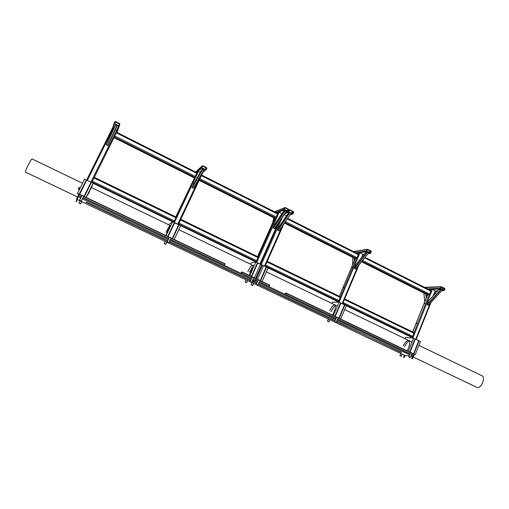 <?xml version="1.0" encoding="UTF-8"?>
<svg xmlns="http://www.w3.org/2000/svg" width="509" height="509" viewBox="0 0 509 509"><rect width="100%" height="100%" fill="white"/><g stroke="black" fill="none" stroke-linecap="round" stroke-linejoin="round"><path stroke-width="0.76" d="M340.865 303.046L344.536 304.821L340.865 303.046L335.202 316.452M344.58 305.324L339.109 318.316L344.631 305.247M343.416 287.75L343.772 287.337L343.416 287.75M351.974 267.524L352.336 267.104L351.974 267.524M357.744 252.839L359.068 252.54L362.923 254.296L363.318 254.64L362.675 256.059M370.488 252.967L370.985 251.376L367.434 249.633L366.849 251.306L370.208 253.005M367.683 249.334L371.112 251.071L371.347 251.745L370.507 253.367L366.722 251.611L366.486 250.937L367.059 249.575L367.683 249.334M356.096 264.381L354.429 268.167L354.506 268.587L355.797 268.943L368.554 252.928L355.492 269.076M368.452 252.808L367.104 252.216L365.519 252.502M329.794 310.834C331.728 306.781 333.433 304.802 334.916 304.891C335.825 305.699 335.628 307.735 334.343 311.005L332.6 315.205M331.219 311.514C332.498 308.613 333.904 306.666 335.437 305.686M334.877 316.299L340.54 302.893L339.096 302.193L332.492 302.155L331.938 303.453M333.427 315.605L339.096 302.193M339.223 318.373L344.86 304.98L346.292 305.674L340.667 319.06M266.328 267.499L266.245 266.964L262.37 265.094L266.245 266.964L266.328 267.499L260.462 280.726M261.982 265.113L262.37 265.094L256.301 278.735M284.187 214.588L286.529 215.765M292.777 213.627L293.311 212.011L289.513 210.198L288.934 211.871L292.56 213.71M289.831 209.867L293.445 211.699L293.693 212.393L292.942 213.958L288.8 212.183L288.552 211.489L289.169 210.102L289.831 209.867M279.441 226.161L277.717 229.96L277.799 230.392L279.187 230.736L290.893 213.653L278.837 230.908M290.76 213.506L289.379 212.896L288.164 213.379M257.484 279.301L263.547 265.66L262.027 264.928L255.957 278.576L262.027 264.928L260.506 264.19L254.424 277.844M260.538 280.764L266.589 267.13L268.103 267.861L262.059 281.49M415.293 339.045L418.78 340.725L415.293 339.045L410.019 352.215M418.786 341.195L413.683 353.965M416.629 323.578L417.024 323.19L416.629 323.578M424.621 303.695L425.021 303.3L424.621 303.695M429.876 289.214L432.415 289.347L435.469 291.072M444.179 290.27L444.637 288.711L441.303 287.044L440.73 288.698L443.842 290.276M441.507 286.758L444.758 288.412L444.987 289.061L444.115 290.69L440.609 288.997L440.38 288.349L440.921 287L441.507 286.758M428.858 300.679L427.242 304.427L428.521 305.203L442.213 290.181L428.254 305.311M442.124 290.079L440.807 289.5L438.898 289.602M403.255 346.018C405.119 342.067 406.977 340.228 408.816 340.508C410.031 341.45 410.05 343.537 408.873 346.763L407.257 350.892M404.604 346.667C405.978 343.524 407.582 341.66 409.401 341.068M409.707 352.063L414.988 338.892L413.62 338.231L405.476 337.365L404.96 338.65M408.333 351.407L413.62 338.231M414.262 354.62L415.166 354.76L420.453 341.533L418.894 340.852M414.313 354.353L415.166 354.76M413.823 354.035L419.085 340.877M410.655 336.843L412.169 337.034L412.824 336.322L414.014 332.568L344.676 298.904M342.761 303.396L344.657 298.891L414.014 332.568L429.132 294.902M344.491 299.292L342.926 302.995M355.212 258.61L356.523 258.489L357.146 257.7L358.47 254.036L287.649 218.386M365.023 257.363L430.926 290.531L429.755 294.164L429.093 294.902L427.49 294.864M337.174 301.309L338.402 301.347L339.013 300.59L340.368 296.804L267.276 261.314M265.208 265.902L267.257 261.295L340.368 296.804L356.554 258.483M267.079 261.69L265.386 265.501M285.46 294.533L286.312 293.273L285.485 293.299L285.015 294.323M284.976 294.304L285.549 293.146L286.389 293.12L285.734 294.66M414.332 354.245L412.532 358.813L411.787 358.686L412.525 358.813L414.351 354.258L412.036 353.176L414.065 354.149L413.493 355.651M269.127 286.739L269.795 285.186L259.991 280.504L269.789 285.186M253.278 278.887L255.403 280.185L256.072 278.633L258.426 279.759L256.072 278.633M76.261 201.793L76.045 201.462L76.261 201.793L77.368 199.56L404.343 355.193L409.198 355.963M257.319 282.247L255.015 281.146L252.699 281.369L256.829 283.341M252.757 280.071L255.015 281.146L255.435 280.198L257.739 281.299M411.437 354.671L413.556 355.676L413.187 356.593L411.075 355.581M410.82 356.217L413.187 356.593L412.322 358.718M401.493 352.279L336.481 321.643M334.979 320.924L258.267 284.385M256.701 283.634L252.133 281.458M336.608 321.357L401.378 352.559M258.4 284.086L335.1 320.638M409.993 353.978L337.448 319.353M335.946 318.634L259.304 282.05M409.63 354.894L337.06 320.282M335.552 319.563L258.884 282.991M403.522 357.273L404.388 357.477L403.522 357.273L404.356 355.199L403.522 357.273M401.219 356.217L399.921 355.594L401.219 356.217M327.497 321.192L328.954 321.853L327.497 321.192M251.09 284.894L252.598 285.581L251.058 284.875L252.063 282.711M411.635 358.603L412.481 356.478L411.628 358.603M412.036 353.112L410.209 357.674L408.778 357.019L410.229 357.687L412.055 353.125L410.731 352.483L408.772 357.019M410.229 357.687L412.055 353.125M334.75 321.752L336.156 322.42L334.642 321.726L336.71 317.101L338.11 317.775L336.131 322.407M336.602 317.082L334.642 321.726L336.71 317.101M256.434 284.461L257.917 285.174L256.339 284.448L258.534 279.734L260.016 280.446L257.917 285.174L260.016 280.446M258.445 279.721L256.339 284.448L258.534 279.734M417.157 349.778L416.553 351.293M168.097 236.577L174.651 222.668L174.154 222.764L178.754 224.654L178.913 225.175M172.557 238.708L178.888 225.226L178.754 224.654L174.651 222.668M178.888 225.226L177.826 227.065M180.135 207.85L180.421 207.367L180.135 207.85M190.016 186.898L190.302 186.396L190.016 186.898M200.266 172.258L197.67 171.139L196.652 172.532M178.398 224.482L202.353 173.505L202.13 173.225M201.761 167.556L202.665 166.068L206.59 168.237L205.687 169.739L201.761 167.556M206.648 167.696L202.811 165.749L202.111 165.979L201.418 167.455L201.698 168.11L205.541 170.057L206.24 169.828L206.921 168.371L206.648 167.696M192.154 187.751L193.643 188.088L204.109 169.764L202.512 168.956L201.749 169.65L193.821 183.577L192.154 187.751L202.817 169.02M172.589 238.727L179.117 224.832L180.727 225.608L174.205 239.497M165.998 232.365C168.072 228.102 169.414 225.786 170.031 225.423L165.87 235.514M167.735 236.405L174.288 222.497L172.672 221.714L169.815 223.661L169.179 225.016M166.112 235.629L172.672 221.714M251.701 276.54L257.802 262.879L257.363 262.93L261.69 264.763L261.772 265.297M261.798 265.259L261.69 264.763L257.802 262.879M261.779 247.807L262.103 247.355L261.779 247.807M270.985 227.211L271.316 226.747L270.985 227.211M282.031 213.5L278.359 211.839L277.367 212.291M284.315 209.345L285.155 207.876L288.87 209.95L288.03 211.413L284.315 209.345M288.921 209.409L285.294 207.57L284.747 207.64L284.009 209.193L284.257 209.886L287.89 211.725L288.552 211.489L289.169 210.102L288.921 209.409M274.981 223.941L273.25 227.733L273.333 228.172L274.726 228.516L286.37 211.369L284.849 210.611L283.659 211.101M247.902 271.602C249.9 267.441 251.433 265.297 252.496 265.17C253.037 265.806 252.591 267.785 251.166 271.106L249.276 275.382M249.404 272.321L252.649 266.805M251.357 276.374L257.459 262.714L255.932 261.976L251.141 262.905L250.549 264.228M249.824 275.643L255.932 261.976M86.695 180.135L86.11 180.377L86.695 180.135L91.041 182.235L91.257 182.756L91.041 182.235L86.695 180.135L79.646 194.298M98.867 168.085L99.109 167.563L98.867 168.085M109.435 146.783L109.683 146.248L109.435 146.783M117.089 131.443L117.369 130.648L115.486 129.496M113.711 128.599L112.419 128.147L86.568 180.097L112.419 128.147M114.43 123.35L115.397 121.836L119.551 124.139L118.584 125.653L114.417 123.401M119.615 123.572L115.556 121.517L114.811 121.74L114.048 123.483L118.425 125.977L119.17 125.748L119.889 124.311L119.615 123.572M106.375 145.04L107.953 145.409L116.79 126.703L117.115 125.755L115.428 124.89L106.375 145.04L115.702 124.947M115.422 124.902L106.266 144.632M87.822 194.915L91.289 187.477L86.18 197.422M84.405 196.576L91.423 182.426L93.128 183.246L91.537 187.592M86.11 197.39L93.128 183.246M77.451 193.674L84.602 179.123L86.25 180.199M79.239 194.107L81.974 195.411L79.239 194.107L86.307 179.951M78.933 194.056L77.502 193.369M173.346 222.039L174.313 220.855L194.769 177.297L176.057 216.999L94.241 177.266L176.038 217.006M91.715 182.566L114.27 136.902M274.656 218.215L275.636 217.897L276.202 217.057L277.704 213.354L201.647 175.071M199.445 179.671L201.615 175.051M201.443 175.44L199.63 179.283M197.67 171.139L196.926 172.691L116.593 132.206L114.003 137.665L194.133 177.826M117.369 130.648L116.599 132.206L196.951 172.678L175.758 216.853M255.238 261.69L256.129 261.55L256.689 260.729L258.228 256.911L180.835 219.334M178.595 224.036L180.829 219.322L258.228 256.911L275.655 217.89M180.638 219.716L178.78 223.648M78.984 193.954L76.541 198.866L76.757 199.204L76.541 198.866L78.984 193.954L78.437 195.71M225.131 263.84L171.069 238.002L225.137 263.84L224.444 265.405M240.999 273.308L241.482 272.277L242.157 272.175L241.342 273.473M241.552 273.575L242.233 272.016L241.552 272.118L240.967 273.295M257.847 281.063L255.537 279.963L256.078 278.633M253.177 279.123L255.435 280.198L255.015 281.146L252.267 281.165M78.481 195.602L77.941 196.69L80.689 197.995M77.368 199.566L77.941 196.69L76.795 198.987M86.218 202.041L86.066 202.347L167.569 241.171M169.211 241.953L250.562 280.714M167.709 240.872L86.161 202.016L86.066 202.347M250.695 280.414L169.351 241.654M82.407 198.822L168.237 239.758M169.872 240.541L251.185 279.32M78.431 195.704L81.173 197.015M82.897 197.836L168.708 238.797M170.33 239.574L251.605 278.372M76.045 201.462L77.616 198.306L76.045 201.462M78.971 203.123L80.6 203.893L78.971 203.123M165.718 244.333L164.178 243.595L165.718 244.333M246.528 282.724L245.071 282.031L246.528 282.724M76.757 199.204L77.896 196.919M79.601 200.279L81.275 201.106L79.557 200.266L82.044 195.367L83.673 196.15L81.275 201.106M82 195.354L79.557 200.266L82.044 195.367M168.829 242.761L171.094 237.945L169.522 237.181L167.181 242.004L168.829 242.761L167.181 242.004M253.889 277.52L251.783 282.253L253.889 277.52L252.311 276.788L250.199 281.528L251.688 282.24L250.199 281.528L252.311 276.788M79.442 189.469L78.997 188.839L79.391 188.044L80.18 187.993L79.029 187.446L78.214 189.074L79.347 189.666M78.214 189.074L79.366 189.622M79.652 189.049L79.977 188.4M80.015 188.33L79.499 188.572L79.62 189.113M79.932 188.489L79.531 188.744M80.123 188.107C79.2 188.203 78.997 188.61 79.512 189.335M78.997 188.839L79.417 189.526M77.495 196.938L25.52 172.157C24.387 172.048 31.38 158.21 32.08 158.942L82.541 183.259M413.244 357.032L476.901 387.381C480.782 389.601 485.936 377.341 482.22 375.884L418.913 345.376M338.892 318.22L344.536 304.821M362.923 254.296L361.606 257.408M357.808 266.423L342.105 303.65M359.978 252.814L339.109 302.2M358.87 265.081L342.525 303.854M357.782 252.744L357.452 253.527M355.276 258.661L339.35 296.308M268.084 267.912L337.206 301.334L336.863 302.181M359.068 252.54L358.444 254.023M338.434 301.341L338.078 302.187M368.281 252.031L371.061 251.599M367.924 251.853L370.985 251.376M363.114 254.405L364.107 254.258M367.956 253.679L370.151 253.348M356.771 253.183L357.617 253.049M359.755 252.712L366.722 251.611M355.734 252.661L366.486 250.937M353.895 251.732L367.059 249.575M365.557 252.458L355.95 264.572M367.104 252.216L354.429 268.167M367.453 252.305L354.506 268.587M354.538 260.328L354.569 258.311M354.181 261.162L354.232 258.146M352.686 264.705L352.82 257.433M260.194 280.599L266.245 266.964M282.024 226.594L264.47 266.105M282.387 217.235L261.308 264.578M283.825 223.973L264.992 266.36L283.863 223.909M291.243 213.042L293.388 212.24M290.951 212.896L293.311 212.011M290.047 214.887L292.421 214.015M284.773 213.716L288.8 212.183M288.189 213.347L279.346 226.301M289.379 212.896L277.717 229.96M289.71 212.972L277.799 230.392M413.518 353.889L418.78 340.725M435.208 290.76L433.146 295.914M430.124 303.44L415.77 339.274M432.415 289.347L412.818 338.148M429.92 289.106L429.615 289.869M427.579 294.921L412.697 331.932M410.744 336.888L346.279 305.712L410.699 336.875L410.305 337.881M431.479 289.061L430.894 290.518M412.201 337.034L411.8 338.04M441.367 289.023L444.713 288.927M440.959 288.819L444.637 288.711M435.386 290.862L437.778 290.798M441.736 290.703L443.867 290.645M428.591 289.36L429.768 289.322M432.192 289.252L440.609 288.997M427.395 288.756L440.38 288.349M425.021 287.56L440.921 287M438.943 289.557L428.661 300.895M440.807 289.5L427.242 304.427M441.176 289.602L427.318 304.84M426.459 297.549L426.122 294.196M426.186 298.236L425.759 294.017M427.159 295.805L427.045 294.66M427.185 295.742L427.076 294.679M424.78 301.729L423.94 293.101M342.735 303.447L412.169 337.034M343.295 302.658L412.824 336.322M344.574 299.623L414.021 333.338M284.416 223.107L355.307 258.661M284.824 222.509L356.523 258.489M285.396 221.669L357.146 257.7M287.286 218.921L358.406 254.729M430.932 291.237L364.629 257.859M429.755 294.164L362.58 260.43M429.093 294.902L361.956 261.212M427.617 294.927L361.511 261.772M268.084 267.899L337.244 301.341M265.195 265.933L338.402 301.347M265.73 265.113L339.013 300.59M267.104 262.02L340.298 297.549M286.141 293.718L285.428 293.381M286.179 293.629L285.485 293.299M410.591 352.489L338.091 317.832L410.591 352.489M286.389 293.12L336.589 317.113L286.395 293.127M414.071 354.385L411.953 353.38M410.515 352.686L338.001 318.036M336.5 317.317L286.351 293.349M413.645 355.454L411.533 354.442M410.089 353.755L337.55 319.118M336.042 318.399L285.873 294.444M259.412 281.808L269.267 286.516M253.775 277.78L258.337 279.963M259.895 280.707L269.751 285.415M405.018 355.301L404.184 357.382M405.069 355.307L404.235 357.401M405.221 355.333L404.369 357.464L405.24 355.339M400.768 353.494L399.921 355.594L400.768 353.494M400.831 353.52L399.991 355.606M400.876 353.545L400.042 355.626M402.155 354.156L401.321 356.23M402.174 354.162L401.34 356.243L402.18 354.162M328.948 321.853L329.819 319.728M327.58 321.198L328.477 319.086M327.535 321.179L328.426 319.06M327.478 321.173L328.381 319.041L327.472 321.179M252.598 285.574L253.552 283.424L252.598 285.574M252.566 285.562L253.527 283.411M251.147 284.887L252.108 282.737M251.064 284.875L252.031 282.699L251.058 284.875M412.373 358.737L414.192 354.175M408.899 357.051L410.731 352.483M408.848 357.032L410.68 352.463M408.778 357.019L410.604 352.457M338.11 317.775L336.156 322.42L338.11 317.775M336.659 317.088L334.699 321.733M259.984 280.427L257.885 285.155M258.483 279.715L256.383 284.448M172.227 238.549L178.754 224.654M174.345 222.656L198.51 171.374M177.749 224.17L199.674 177.533M173.614 222.172L173.83 221.714L173.614 222.172M196.945 172.678L197.664 171.145M202.665 166.068L202.315 166.392M206.501 168.008L204.962 169.376M206.584 168.25L205.184 169.484L206.59 168.237M202.111 165.979L195.615 172.01M201.443 167.397L196.15 172.277M201.698 168.11L197.11 172.316M205.541 170.057L202.334 172.875M192.071 187.299L202.512 168.956L192.065 187.312M193.255 188.298L203.937 169.586M255.613 278.41L261.69 264.763M256.778 262.383L279.237 212.094M259.946 263.916L277.64 224.221M255.951 261.989L256.154 261.537M277.685 213.347L278.359 211.839M255.079 262.141L255.27 261.709L255.06 262.141M257.56 256.587L274.701 218.253M277.373 212.234L277.03 213.017L277.392 212.228M279.543 221.421L260.487 264.184L279.505 221.479M288.788 209.714L286.465 210.624M288.87 209.95L286.758 210.771M284.633 207.799L274.707 211.846M284.009 209.193L275.91 212.45M284.257 209.886L279.002 211.986M277.157 212.717L276.756 212.877M287.89 211.725L285.504 212.641M274.885 224.075L283.685 211.07L274.905 224.043M273.25 227.733L284.849 210.611M274.376 228.687L286.236 211.216M273.333 228.172L285.18 210.681M274.567 218.189L274.485 218.705M273.638 217.725L272.875 222.299M84.017 196.391L91.041 182.235M87.306 180.434L113.221 128.351M90.85 182.146L116.688 130.1M94.33 177.31L114.003 137.659L194.158 177.845M116.688 132.251L117.095 131.43M91.633 182.521L91.862 182.063M115.149 121.912L114.589 123.636M115.397 121.836L114.786 123.732M119.462 123.897L118.941 125.36M114.36 123.916L112.966 128.236M118.425 125.977L116.93 130.24M119.17 125.748L116.841 132.334M119.889 124.311L117.006 132.416M107.953 145.409L117.115 125.755M107.539 145.619L116.885 125.545M78.8 194.323L77.444 193.674L78.8 194.33M172.621 221.746L93.109 183.297L172.634 221.739M91.855 182.076L173.817 221.727M92.294 181.14L174.313 220.855M93.879 177.94L175.796 217.699M274.682 218.246L199.134 180.358L274.72 218.246M199.452 179.671L275.636 217.897M199.961 178.767L276.202 217.057M201.411 175.688L277.558 214.022M196.716 173.327L116.268 132.824M195.259 176.407L114.71 135.96M194.75 177.31L114.258 136.921M255.263 261.709L180.701 225.652L255.289 261.709M178.602 224.043L256.129 261.55M179.098 223.171L256.689 260.729M180.58 220.022L258.069 257.637M83.692 196.232L169.491 237.245L83.692 196.239M225.08 264.069L170.967 238.212M169.332 237.429L83.584 196.449M81.866 195.628L79.124 194.317M224.577 265.176L170.439 239.332M168.803 238.549L83.018 197.594M81.294 196.773L78.551 195.462M241.686 273.346L251.713 278.137M242.182 272.245L252.203 277.03M242.239 272.022L252.299 276.826L242.233 272.016M241.425 272.36L241.972 272.62M241.482 272.277L242.017 272.531M76.299 201.583L77.413 199.35M76.255 201.558L77.444 199.165M76.089 201.475L77.584 198.472M80.6 203.893L81.72 201.64L80.607 203.867M80.568 203.842L81.675 201.615M78.978 203.091L80.085 200.858M78.933 203.078L80.047 200.839L78.933 203.072M165.24 241.387L164.178 243.595M165.279 241.412L164.248 243.601M166.78 242.125L165.749 244.314M166.818 242.144L165.788 244.333M246.044 279.848L245.071 282.031L246.044 279.848M246.076 279.867L245.115 282.024M246.121 279.886L245.16 282.043M247.546 280.567L246.585 282.718M247.578 280.58L246.611 282.737L247.578 280.58M79.029 193.967L76.585 198.879M79.2 194.05L76.757 198.962M83.673 196.15L81.236 201.055M83.718 196.175L81.281 201.08M167.251 242.004L169.522 237.181M168.797 242.742L171.062 237.919M167.207 241.991L169.472 237.169L167.207 241.991M250.288 281.541L252.4 276.801M251.751 282.234L253.864 277.5M250.243 281.522L252.356 276.788M342.557 303.867L358.953 264.979M362.764 255.957L363.318 254.64M336.824 302.181L337.187 301.328M339.318 296.289L355.244 258.648M357.42 253.507L357.738 252.763M370.329 253.399L367.892 253.762M364.043 254.341L363.203 254.468M367.32 249.315L353.59 251.58M355.988 264.495L365.526 252.464M355.797 268.943L368.554 252.928M352.648 264.782L352.794 257.42M266.353 267.46L260.468 280.733M292.643 214.066L289.926 215.065M279.365 226.263L288.177 213.354M279.187 230.736L290.893 213.653M418.869 341.087L413.709 353.978M416.152 339.458L430.938 302.55M433.954 295.016L435.545 291.053M410.241 337.874L410.655 336.85M412.64 331.906L427.522 294.902M429.558 289.844L429.844 289.125M444.007 290.69L441.691 290.747M437.734 290.849L435.45 290.906M441.252 286.72L424.544 287.318M428.718 300.787L438.898 289.564M428.521 305.203L442.213 290.181M427.229 295.64L427.134 294.705M424.735 301.831L423.889 293.076M355.25 258.655L284.404 223.12M358.47 254.036L287.661 218.374M365.036 257.344L430.926 290.531M361.498 261.785L427.547 294.915M404.388 357.477L405.247 355.339M414.351 354.258L412.532 358.813M196.175 172.29L201.418 167.455M274.688 218.246L257.548 256.581M274.586 211.782L284.747 207.64M285.377 212.832L288.119 211.776M286.37 211.369L274.726 228.516M273.626 217.718L272.856 222.338M112.559 128.115L114.048 123.483M277.704 213.354L201.64 175.045M91.079 187.376L170.757 225.773M178.824 229.661L254.15 265.965M266.341 271.844L337.442 306.106M344.65 309.587L412.074 342.08M411.889 356.389L412.417 356.637"/></g></svg>
